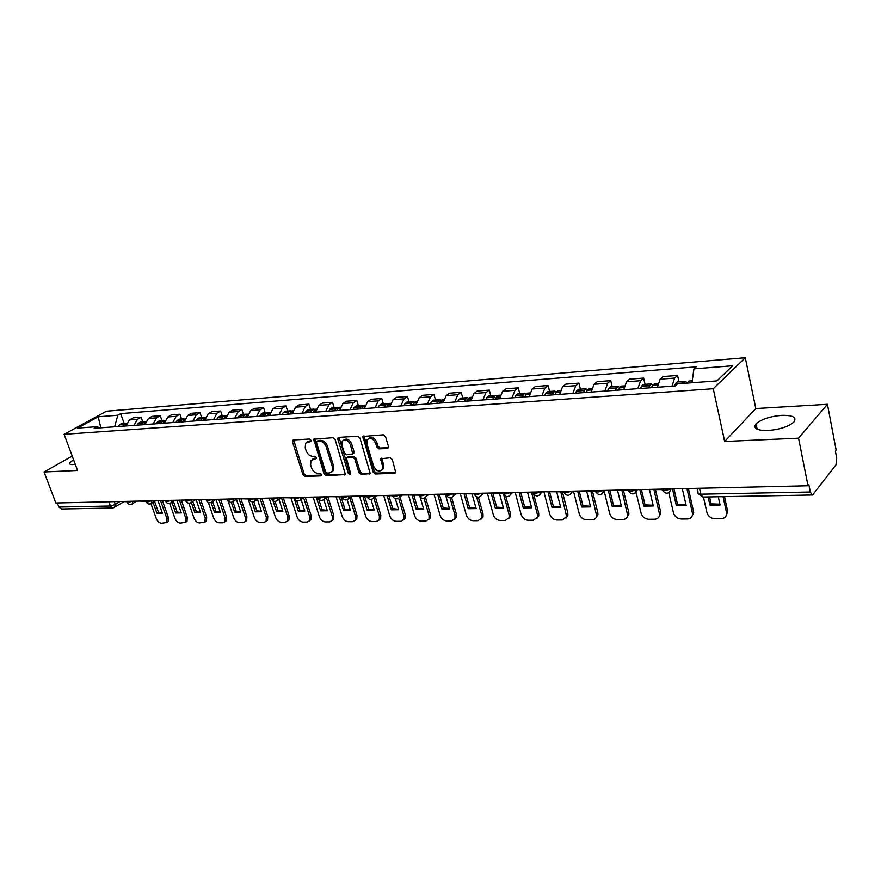 <?xml version="1.0" encoding="UTF-8"?>
<svg xmlns="http://www.w3.org/2000/svg" width="881" height="881" viewBox="0 0 881 881"><rect width="100%" height="100%" fill="white"/><g stroke="black" fill="none" stroke-linecap="round" stroke-linejoin="round"><path stroke-width="1.32" d="M311.004 440.269L309.517 439.024L293.417 439.949L292.503 441.866L302.954 474.683L305.024 476.445L321.091 475.872L321.763 474.562L320.288 473.317L318.195 473.394C315.134 473.152 312.898 471.269 311.489 467.734L310.619 464.992L310.96 460.4L316.323 458.494L316.4 457.481L314.924 456.237L312.832 456.336C309.76 456.127 307.524 454.233 306.103 450.687L305.233 447.922L305.63 443.165L310.332 441.623L311.004 440.269M781.656 415.347C769.906 416.405 761.371 419.235 756.052 423.827C752.87 428.364 756.834 430.589 767.968 430.512C779.751 429.51 788.374 426.701 793.836 422.098C797.085 417.407 793.021 415.149 781.656 415.347M73.541 459.684L69.632 462.91C69.136 464.111 70.216 464.672 72.881 464.573L75.259 464.309M387.354 448.44L388.378 447.801L388.455 446.436L385.559 436.646L383.312 434.796L362.917 436.491L373.137 472.139L375.328 473.967L394.721 473.284L395.767 472.601L392.353 459.629L390.129 457.779L380.757 458.781L382.409 465.895L382.244 469.441C379.204 472.282 376.341 471.214 373.654 466.236L366.87 443.683L367.113 439.894C370.196 437.196 373.037 438.309 375.636 443.231L376.771 447.019L378.995 448.858L387.354 448.44L388.444 447.658M713.269 388.73L724.667 441.469L798.56 438.165L808.02 485.772L55.822 502.985L44.05 471.974L77.55 470.465L64.104 434.311L713.269 388.73L745.293 357.73L106.469 411.218L64.104 434.311M335.132 439.476L332.974 437.681L313.79 439.19L324.076 473.923L326.179 475.696L345.418 474.507L335.132 439.476M338.899 437.339L357.785 436.26L359.977 438.088L370.229 473.571L361.133 474.463L358.963 472.656L354.79 458.957L352.62 457.151L346.376 457.933L350.638 473.515L350.583 474.474L348.424 473.593L337.897 439.322L338.007 437.857L338.899 437.339M798.56 438.165L827.446 404.291L836.168 450.158L835.386 451.149L836.73 458.219L836.025 464.783L812.954 494.516L812.238 495.001L810.322 492.005L808.868 484.693L808.02 485.772M827.446 404.291L755.821 408.553L745.293 357.73M112.845 508.029L61.461 508.987L58.873 507.049L110.444 506.013L115.257 504.45L119.992 501.52M57.32 502.952L58.873 507.049M72.198 456.083L44.05 471.974M133.967 425.391L137.436 419.29L129.474 419.907L126.016 425.964M129.474 419.907L133.163 417.836L141.114 417.22L142.755 421.878M137.436 419.29L141.114 417.22M161.884 420.446L160.243 415.722L152.094 416.361L148.415 418.453L144.958 424.587M153.118 423.992L156.576 417.825L160.243 415.722M181.497 418.982L179.867 414.202L171.498 414.852L167.842 416.966L164.395 423.177M172.764 422.561L176.2 416.317L179.867 414.202M201.628 417.473L199.987 412.627L191.408 413.299L187.752 415.436L184.327 421.724M192.917 421.096L196.342 414.775L199.987 412.627M222.265 415.931L220.635 411.02L211.836 411.713L208.191 413.861L204.777 420.226M213.587 419.587L217.001 413.189L220.635 411.02M243.464 414.345L241.835 409.368L232.793 410.072L229.17 412.253L225.767 418.695M234.82 418.046L238.211 411.559L241.835 409.368M265.214 412.726L263.595 407.683L254.312 408.399L250.7 410.601L247.319 417.131M256.613 416.449L259.994 409.896L263.595 407.683M287.569 411.053L285.951 405.932L276.414 406.681L272.824 408.905L269.465 415.513M279.013 414.819L282.361 408.178L285.951 405.932M310.53 409.335L308.912 404.148L299.122 404.908L295.553 407.165L292.217 413.861M302.029 413.145L305.355 406.416L308.912 404.148M334.13 407.573L332.522 402.309L322.457 403.091L318.911 405.37L315.596 412.154M325.695 411.416L328.987 404.599L332.522 402.309M358.402 405.756L356.805 400.415L346.453 401.229L342.929 403.531L339.648 410.403M350.032 409.643L353.292 402.738L356.805 400.415M383.367 403.894L381.781 398.476L371.121 399.302L367.63 401.637L364.382 408.597M375.064 407.826L378.301 400.822L381.781 398.476M409.059 401.967L407.485 396.472L396.516 397.32L393.058 399.688L389.843 406.747M400.844 405.943L404.038 398.84L407.485 396.472M435.511 399.996L433.948 394.413L422.649 395.294L419.235 397.672L416.052 404.831M427.384 404.005L430.545 396.813L433.948 394.413M462.756 397.959L461.204 392.287L449.574 393.19L446.193 395.613L443.055 402.87M454.728 402.022L457.845 394.721L461.204 392.287M490.838 395.855L489.285 390.096L477.304 391.032L473.967 393.477L470.883 400.844M482.909 399.963L485.971 392.563L489.285 390.096M519.779 393.697L518.248 387.849L505.881 388.807L502.599 391.285L499.56 398.752M511.971 397.849L514.978 390.338L518.248 387.849M549.623 391.461L548.114 385.515L535.362 386.517L532.124 389.017L529.151 396.593M541.947 395.657L544.899 388.036L548.114 385.515M580.425 389.16L578.927 383.114L565.767 384.138L562.596 386.682L559.677 394.369M572.892 393.411L575.778 385.669L578.927 383.114M612.218 386.781L610.742 380.636L597.164 381.693L594.047 384.27L591.195 392.078M604.84 391.076L607.67 383.224L610.742 380.636M645.068 384.325L643.615 378.081L629.574 379.171L626.534 381.781L623.759 389.699M637.855 388.675L640.608 380.702L643.615 378.081M679.009 381.792L677.588 375.438L663.074 376.561L660.111 379.204L657.413 387.255M671.983 386.186L674.659 378.081L677.588 375.438M99.498 427.902L97.097 426.657L77.473 428.111L98.209 416.79L117.812 415.215L114.629 426.8M691.959 382.75L693.942 368.875L696.166 366.837L120.653 413.641L117.812 415.215M693.942 368.875L732.684 365.758L716.936 380.9L677.643 383.808L675.309 385.944L94.146 428.287L97.097 426.657M724.667 441.469L755.821 408.553M124.089 423.265L120.653 413.641M98.209 416.79L100.83 427.803M311.07 440.841L307.161 441.965M312.491 459.155L316.477 458.01M293.681 439.927L304.143 473.857L306.214 475.608L321.829 475.046M314.836 438.716L325.265 473.075L327.369 474.848L345.55 474.198M317.127 441.249L316.455 442.614L325.596 471.82L327.071 473.064L329.307 472.987L332.148 471.357L332.423 466.897L326.19 446.832C324.759 443.22 322.49 441.315 319.374 441.117L317.127 441.249L318.338 440.434L317.006 441.26M331.763 471.875L333.326 470.509L333.613 466.049L332.423 466.897M318.338 440.434L320.574 440.302C323.69 440.5 325.97 442.405 327.391 446.006L333.613 466.049M370.339 473.317L362.311 473.604L361.133 474.463M347.114 457.404L348.48 456.545L353.81 456.303L355.979 458.109L360.142 471.798L362.311 473.604M339.064 437.328L349.603 472.745L350.704 473.934M350.429 444.652C347.951 439.894 345.209 438.749 342.202 441.216L341.916 445.103L344.328 452.955L346.486 454.761L352.752 453.957L350.429 444.652L351.629 443.815C349.416 439.344 346.762 438.077 343.689 440.004M353.182 453.649L354.03 451.711L352.841 452.548M351.629 443.815L354.03 451.711M368.676 438.54C371.859 436.547 374.568 437.824 376.826 442.383L377.949 446.171L380.174 448.011L388.466 447.592M381.869 470.025L383.411 468.571L383.576 465.036L382.409 465.895M381.836 458.142L383.576 465.036M363.996 435.908L374.304 471.269L376.495 473.097L395.844 472.403M124.728 426.063L126.567 423.53M126.721 423.144L123.99 424.367L122.822 426.206M118.495 426.514L119.662 424.686L121.886 423.431M162.5 500.926L168.392 517.565L168.095 521.552L167.192 522.147M162.313 512.874L158.448 512.313L154.571 501.41M126.919 501.73L120.851 501.498M160.672 500.959L166.905 518.535L166.608 522.532L161.52 523.27C159.274 523.006 157.534 521.464 156.311 518.656L150.981 503.701M153.063 502.368L156.95 513.282L162.423 513.205L157.974 500.65M156.95 513.282L158.448 512.313M143.559 424.686L145.552 422.021M145.651 421.779L142.766 422.979L141.61 424.829M137.172 425.16L138.328 423.309L140.553 422.043M181.42 500.496L187.301 517.334L187.003 521.332L185.715 522.059M181.167 512.588L177.169 512.026L173.447 501.432M145.982 501.3L139.561 501.069M179.592 500.529L185.825 518.325L185.528 522.323L180.264 523.116C177.962 522.851 176.2 521.299 174.978 518.446L169.736 503.58M171.938 502.39L175.671 513.006L181.288 512.918L176.828 500.221M175.671 513.006L177.169 512.026M162.864 423.287L165.022 420.479M165.055 420.38L162.027 421.559L160.86 423.431M156.311 423.761L157.479 421.889L159.692 420.611M200.802 500.056L206.683 517.114L206.385 521.089L205.075 521.882M200.483 512.29L196.342 511.729L192.785 501.465M165.529 500.849L158.745 500.628M198.985 500.1L205.207 518.105L204.91 522.092L199.469 522.962C197.113 522.686 195.318 521.111 194.084 518.237L188.864 503.227M191.309 502.5L194.855 512.72L200.604 512.643L196.155 499.78M194.855 512.72L196.342 511.729M182.664 421.845L184.977 418.916M184.911 418.949L181.772 420.094L180.616 421.988M175.947 422.329L177.103 420.435L179.317 419.147M220.679 499.604L226.549 516.872L226.252 520.847L224.908 521.695M220.283 511.982L215.999 511.432L212.618 501.542M185.462 500.023L178.425 500.177M218.73 499.263L225.073 517.885L224.787 521.86L222.86 522.763L219.149 522.796C216.726 522.521 214.909 520.935 213.676 518.017L208.368 502.522M211.121 502.522L214.512 512.434L220.404 512.346L215.966 499.318L211.528 502.324M214.512 512.434L215.999 511.432M202.982 420.358L205.449 417.319M205.196 417.451L202.024 418.596L200.879 420.512M196.089 420.865L197.245 418.949L199.447 417.638M241.053 499.142L246.911 516.629L246.625 520.594L245.248 521.497M240.579 511.674L236.141 511.123L232.98 501.73M206.044 499.549L198.61 499.725M239.114 498.789L245.447 517.654L245.16 521.618L243.134 522.598L239.324 522.631C236.846 522.356 234.996 520.737 233.762 517.786L228.091 501.025M231.362 502.335L234.665 512.136L240.711 512.048L236.427 499.296M234.665 512.136L236.141 511.123M223.84 418.838L226.461 415.7M225.999 415.909L224.798 415.744L222.816 417.054L221.671 419.004M216.759 419.356L217.904 417.418L220.096 416.096M261.822 498.272L267.802 516.387L267.527 520.319L266.117 521.299M261.404 511.343L256.812 510.804L253.794 501.718M227.276 499.45L219.314 499.252M260.027 498.316L266.337 517.422L266.073 521.354L263.926 522.433L260.016 522.466C257.483 522.18 255.589 520.55 254.356 517.554L248.167 498.987M252.021 501.862L255.336 511.839L261.536 511.74L257.417 499.296M255.336 511.839L256.812 510.804M245.248 417.286L248.024 414.048M247.363 414.334L246.129 414.147L244.158 415.469L243.024 417.44M237.98 417.814L239.114 415.843L241.306 414.51M283.275 497.787L289.232 516.134L288.979 520.032L287.514 521.089M282.768 511.024L278 510.484L275.048 501.443M248.949 498.965L240.579 498.756M281.48 497.82L287.779 517.18L287.525 521.078L285.246 522.257L281.237 522.29C278.638 522.004 276.722 520.352 275.478 517.323L269.3 498.503M273.066 500.915L276.546 511.52L282.9 511.432L278.958 499.34M276.546 511.52L278 510.484M267.229 415.678L270.17 412.363M269.311 412.715L268.033 412.506L266.084 413.85L264.95 415.843M259.763 416.217L260.897 414.235L263.078 412.881M305.278 497.28L311.224 515.87L310.982 519.724L309.495 520.869M304.694 510.683L299.76 510.154L296.743 500.782M271.216 498.459L262.417 498.261M303.593 497.611L309.782 516.938L309.539 520.792L307.139 522.081L303.02 522.114C300.355 521.827 298.395 520.153 297.15 517.081L290.994 498.007M294.166 498.371L298.307 511.2L304.826 511.112L301.082 499.406M298.307 511.2L299.76 510.154M289.816 414.037L292.888 410.656M291.842 411.064L290.543 410.832L288.594 412.187L287.47 414.202M282.151 414.588L283.275 412.572L285.433 411.207M327.886 496.763L333.8 515.605L333.591 519.405L332.049 520.649M327.203 510.33L322.083 509.813L318.757 499.285M294.089 497.941L284.838 497.743M326.377 497.633L332.368 516.684L332.159 520.484L329.604 521.893L325.386 521.926C322.644 521.64 320.651 519.944 319.407 516.828L313.273 497.512M316.389 497.435L320.64 510.87L327.347 510.771L323.856 499.692M320.64 510.87L322.083 509.813M313.03 412.341L316.081 408.916M315.002 409.357L313.669 409.103L311.742 410.469L310.619 412.517M305.145 412.914L306.269 410.876L308.416 409.489M351.222 496.631L356.992 515.33L356.805 519.063L355.219 520.418M350.319 509.967L345.022 509.46L341.112 496.873M317.612 497.413L307.887 497.214M349.79 497.699L355.572 516.42L355.384 520.153L352.675 521.706L348.336 521.739C345.539 521.453 343.502 519.724 342.257 516.574L336.146 496.994M339.35 496.917L343.59 510.54L350.473 510.44L347.147 499.703M343.59 510.54L345.022 509.46M336.894 410.601L338.007 408.531L340.132 407.121M338.822 407.606L337.445 407.319L334.417 410.788M328.789 411.196L329.901 409.125L332.038 407.727M375.273 496.73L380.812 515.055L380.658 518.689L379.028 520.175M374.073 509.603L368.577 509.097L364.679 496.344M341.806 496.862L331.586 496.675M374.04 495.706L373.819 497.831L379.403 516.156L379.248 519.801L376.385 521.508L371.925 521.552C369.051 521.255 366.981 519.504 365.725 516.31L359.646 496.455M362.928 496.388L367.157 510.187L374.227 510.088L370.989 499.45M367.157 510.187L368.577 509.097M361.441 408.817L362.543 406.714L364.657 405.293M363.302 405.811L361.893 405.491L358.897 409.004M353.105 409.423L354.206 407.33L356.32 405.91M399.996 496.873L405.304 514.757L405.183 518.303L403.498 519.922M398.487 509.229L392.783 508.722L388.906 495.794M366.694 496.3L355.957 496.124M398.653 498.228L403.905 515.881L403.784 519.427L400.745 521.31L396.164 521.354C393.201 521.045 391.098 519.283 389.843 516.035L383.797 495.915M387.177 495.838L391.373 509.835L398.641 509.725L395.382 498.778M391.373 509.835L392.783 508.722M386.704 406.978L387.794 404.842L389.887 403.399M388.499 403.972L387.056 403.619L384.083 407.165M378.125 407.595L379.215 405.48L381.308 404.049M386.385 407L386.957 406.405M425.523 497.413L430.479 514.46L430.402 517.885L428.662 519.658M423.596 508.833L417.671 508.348L413.817 495.232M392.309 495.717L381.021 495.551M424.025 498.194L429.091 515.594L429.014 519.019L425.787 521.111L421.074 521.145C418.046 520.836 415.898 519.052 414.632 515.759L408.619 495.353M412.099 495.265L416.273 509.471L423.75 509.361L420.237 497.358M416.273 509.471L417.671 508.348M412.704 405.084L413.784 402.914L415.854 401.461M414.433 402.077L412.947 401.681L410.006 405.271M403.872 405.723L404.952 403.575L407.022 402.121M412.286 405.106L412.98 404.456M451.634 497.501L456.369 514.152L456.336 517.433L454.552 519.383M449.409 508.425L443.253 507.952L439.443 494.648M418.695 495.122L406.835 494.957M450.015 497.809L455.003 515.308L454.97 518.59L451.546 520.891L446.7 520.935C443.584 520.627 441.392 518.81 440.137 515.473L434.157 494.77M437.736 494.693L441.877 509.097L449.574 508.976L445.434 494.516M441.877 509.097L443.253 507.952M439.487 403.124L440.544 400.932L442.592 399.467M441.139 400.139L439.608 399.688L436.701 403.333M430.391 403.795L431.448 401.615L433.507 400.139M438.958 403.168L439.762 402.463M478.394 497.214L483.019 513.843L483.019 516.949L481.191 519.096M475.982 508.018L469.584 507.555L465.796 494.054M445.874 494.505L433.397 494.351M476.621 496.884L481.665 515.011L481.676 518.116L478.053 520.682L473.064 520.715C469.859 520.407 467.624 518.557 466.357 515.187L460.311 493.734M464.122 494.098L468.229 508.711L476.147 508.59L472.04 493.911M468.229 508.711L469.584 507.555M467.073 401.119L468.119 398.895L470.135 397.408M468.648 398.146L467.073 397.639L464.21 401.329M457.702 401.802L458.748 399.589L460.774 398.102M466.434 401.163L467.359 400.437M505.793 496.366L510.44 513.513L510.484 516.431L508.623 518.799M503.337 507.588L496.686 507.137L492.931 493.437M473.879 493.867L460.774 493.723M503.668 494.648L509.119 514.702L509.163 517.621L505.331 520.451L500.199 520.495C496.895 520.186 494.615 518.314 493.36 514.878L487.358 493.118M491.279 493.481L495.342 508.304L503.492 508.183L499.439 493.294M495.342 508.304L496.686 507.137M495.507 399.049L496.543 396.791L498.525 395.283M497.005 396.098L495.375 395.514L492.556 399.258M485.849 399.754L486.874 397.507L488.878 396.01M494.759 399.104L495.783 398.355M533.699 494.285L538.687 513.183L538.776 515.87L536.87 518.48M531.496 507.148L524.602 506.707L520.88 492.809M502.754 493.217L488.977 493.074M531.606 492.567L537.388 514.383L537.465 517.081L533.423 520.231L528.137 520.264C524.746 519.944 522.411 518.05 521.156 514.57L515.209 492.479M519.239 492.842L523.27 507.897L531.672 507.775L527.653 492.655M523.27 507.897L524.602 506.707M524.834 396.913L525.847 394.622L527.807 393.091M526.232 394.005L524.558 393.333L521.783 397.133M514.867 397.639L515.881 395.36L517.852 393.84M523.953 396.979L525.087 396.241M562.397 491.873L567.793 512.841L567.915 515.275L565.976 518.149M560.525 506.696L553.345 506.267L549.667 492.16M532.553 492.545L518.072 492.413M560.79 491.906L566.626 516.497L562.364 519.988L556.913 520.032C553.422 519.713 551.043 517.775 549.788 514.251L543.907 491.818M547.938 491.73L552.046 507.478L560.69 507.346L556.715 491.994M552.046 507.478L553.345 506.267M555.096 394.699L556.076 392.386L558.003 390.834M556.396 391.847L554.667 391.087L551.947 394.93M544.799 395.459L545.802 393.146L547.729 391.605M554.072 394.776L555.327 394.071M592.461 491.191L597.792 512.489L597.935 514.636L595.997 517.797M590.435 506.223L582.969 505.815L579.335 491.488M563.3 491.851L548.07 491.719M590.887 491.224L596.679 515.87C596.228 518.303 594.73 519.592 592.186 519.746L586.57 519.79C582.98 519.46 580.546 517.499 579.291 513.92L573.487 491.146M577.639 491.047L581.691 507.038L590.611 506.905L586.691 491.323M581.691 507.038L582.969 505.815M586.317 392.43L587.286 390.074L589.169 388.51M587.528 389.644L585.744 388.763L583.068 392.662M575.7 393.201L576.67 390.856L578.575 389.303M585.16 392.519L586.515 391.869M623.473 490.486L628.726 512.114L628.891 513.942L626.953 517.422M621.292 505.738L613.517 505.353L609.817 490.31M595.049 491.124L579.037 491.014M621.931 490.519L627.657 515.209C627.294 517.885 625.73 519.305 622.944 519.493L617.152 519.537C613.451 519.206 610.973 517.213 609.707 513.579L604.135 491.047M608.264 490.343L612.273 506.586L621.468 506.454L617.603 490.618M612.273 506.586L613.517 505.353M618.572 390.074L619.519 387.684L621.358 386.098M619.673 387.387L617.823 386.363L615.213 390.327M607.604 390.878L608.551 388.499L610.412 386.924M617.262 390.173L618.726 389.622M655.475 489.759L660.64 511.74L660.805 513.216L658.9 517.026M653.129 505.242L645.035 504.868L641.39 489.594M627.856 490.387L611.018 490.288M653.966 489.792L659.605 514.493C659.351 517.433 657.711 519.008 654.671 519.228L648.702 519.283C644.881 518.942 642.348 516.927 641.093 513.227L636.115 492.501M639.87 489.627L643.813 506.123L653.306 505.991L649.495 489.891M643.813 506.123L645.035 504.868M651.896 387.651L652.821 385.228L654.616 383.62M652.887 385.085L650.971 383.885L648.427 387.904M640.564 388.477L641.489 386.065L643.306 384.457M650.431 387.761L651.224 386.968L651.995 387.343M688.513 489.01L693.743 512.445L691.882 516.607M685.98 504.725L677.555 504.373L673.976 488.845M661.774 489.616L644.055 489.528M687.048 489.043L692.565 513.744C692.455 516.96 690.737 518.7 687.422 518.964L681.255 519.019C677.324 518.678 674.725 516.618 673.469 512.863L668.789 492.655M672.489 488.878L676.366 505.65L686.167 505.507L682.423 489.153M676.366 505.65L677.555 504.373M687.059 383.114L688.997 381.044M687.224 382.739L685.242 381.33L683.48 383.378M674.637 385.999L675.529 383.543L677.302 381.925M724.479 496.631L727.728 511.63L725.944 516.167M719.92 504.185L711.143 503.855L709.59 496.917M697.3 488.812L678.205 488.746M723.059 496.664L726.594 512.951C726.649 516.453 724.865 518.369 721.242 518.689L714.876 518.744C710.813 518.391 708.159 516.31 706.914 512.489L703.445 497.027M708.148 496.939L709.976 505.154L720.107 505L718.279 496.752M709.976 505.154L711.143 503.855M114.233 501.652L115.257 504.45L114.585 507.588M640.608 380.702L626.534 381.781M607.67 383.224L594.047 384.27M575.778 385.669L562.596 386.682M544.899 388.036L532.124 389.017M514.978 390.338L502.599 391.285M485.971 392.563L473.967 393.477M457.845 394.721L446.193 395.613M430.545 396.813L419.235 397.672M404.038 398.84L393.058 399.688M378.301 400.822L367.63 401.637M353.292 402.738L342.929 403.531M328.987 404.599L318.911 405.37M305.355 406.416L295.553 407.165M282.361 408.178L272.824 408.905M259.994 409.896L250.7 410.601M238.211 411.559L229.17 412.253M217.001 413.189L208.191 413.861M196.342 414.775L187.752 415.436M176.2 416.317L167.842 416.966M156.576 417.825L148.415 418.453M674.659 378.081L660.111 379.204M126.787 501.366L126.952 501.829C127.183 502.721 128.868 502.522 131.996 501.245M132.888 501.223L132.062 504.009M145.85 500.926L146.004 501.366C146.246 502.302 147.953 502.115 151.158 500.804M165.397 500.485L165.551 500.904C165.782 501.884 167.533 501.696 170.793 500.353M185.594 500.419C185.825 501.443 187.609 501.267 190.946 499.89M206.176 499.923C206.396 500.992 208.213 500.826 211.627 499.428M227.177 499.064L227.287 499.417C227.518 500.529 229.368 500.364 232.859 498.932M248.871 498.569L248.982 498.888C249.202 500.056 251.096 499.901 254.664 498.437M271.161 498.062L271.26 498.349C271.48 499.571 273.407 499.428 277.063 497.93M294.078 497.534L294.155 497.798C294.364 499.064 296.346 498.932 300.091 497.402M317.623 496.994L317.7 497.225C317.898 498.547 319.924 498.426 323.756 496.862M341.839 496.444L341.905 496.631C342.103 498.018 344.174 497.908 348.105 496.3M366.76 495.871L366.804 496.025C367.014 497.468 369.128 497.369 373.159 495.728M392.408 495.287L392.441 495.397C392.64 496.906 394.809 496.818 398.95 495.133M418.816 494.682L418.838 494.748C419.037 496.333 421.25 496.256 425.501 494.527M446.028 494.054L446.028 494.076C446.215 495.728 448.495 495.673 452.856 493.9M474.033 493.415C474.286 495.111 476.632 495.056 481.059 493.261M502.886 492.754C503.249 494.472 505.661 494.417 510.143 492.589M532.664 492.072C533.126 493.823 535.626 493.767 540.141 491.906M563.388 491.378C563.972 493.14 566.549 493.085 571.108 491.202M595.115 490.651C595.82 492.446 598.485 492.38 603.089 490.464M627.889 489.902C628.737 491.719 631.49 491.653 636.137 489.704M661.774 489.12C662.765 490.97 665.607 490.904 670.298 488.922M152.039 500.782L151.169 503.602M171.685 500.331L170.771 503.183M191.838 499.879L190.891 502.754M212.519 499.406L212.178 501.829C209.821 503.425 207.883 502.974 206.363 500.496M233.751 498.921L232.716 501.873M255.556 498.415L254.466 501.41M277.956 497.908L276.821 500.937M300.972 497.38L300.685 499.692L299.793 500.441M324.649 496.84L324.373 499.098L323.415 499.934M348.986 496.278L348.744 498.481L347.709 499.417M367.047 496.873C368.996 499.901 371.253 500.221 373.819 497.831L372.696 498.888M399.82 495.111L399.633 497.148L398.432 498.338M426.371 494.505L426.217 496.432L424.928 497.776M453.726 493.878L453.605 495.684L452.217 497.181M481.918 493.239L481.83 494.891L480.354 496.587M510.991 492.578L510.936 494.054L509.372 495.959M540.978 491.884L539.304 495.32M571.945 491.18L570.194 494.648M603.914 490.442L602.108 493.955M636.952 489.693L635.08 493.25M671.102 488.911L669.175 492.501M108.892 501.774L110.444 506.013L113.032 508.029L123.88 501.796M699.514 488.261L700.847 494.197L810.322 492.005M697.19 488.316L698.082 492.314C697.345 493.503 698.27 494.131 700.847 494.197L702.939 497.038L812.095 495.001M309.451 440.929L308.24 441.744M316.389 458.362L315.739 458.825M314.836 458.087L313.636 458.913M321.763 475.399L321.091 475.872M306.214 475.608L305.024 476.445M304.143 473.857L302.954 474.683M293.725 441.062L292.503 441.866M310.982 441.194L310.332 441.623M345.506 474.319L344.504 475.046M327.369 474.848L326.179 475.696M325.265 473.075L324.076 473.923M314.88 439.872L313.669 440.687M327.391 446.006L326.19 446.832M320.574 440.302L319.374 441.117M370.306 473.394L369.249 474.176M360.142 471.798L358.963 472.656M355.979 458.109L354.79 458.957M353.81 456.303L352.62 457.151M348.48 456.545L347.29 457.382M349.603 472.745L348.424 473.593M339.097 438.496L337.897 439.322M380.174 448.011L378.995 448.858M377.949 446.171L376.771 447.019M376.826 442.383L375.636 443.231M381.858 459.276L380.691 460.135M395.833 472.436L394.721 473.284M376.495 473.097L375.328 473.967M374.304 471.269L373.137 472.139M364.007 437.086L362.818 437.923M123.99 424.367L119.662 424.686M123.858 424.543L119.53 424.862M166.905 518.535L168.392 517.565M145.299 422.792L144.715 422.836M142.766 422.979L138.328 423.309M142.634 423.155L138.196 423.486M145.255 422.968L144.594 423.012M185.825 518.325L187.301 517.334M164.725 421.349L164.02 421.404M162.027 421.559L157.479 421.889M161.895 421.735L157.347 422.065M164.681 421.525L163.899 421.581M205.207 518.105L206.683 517.114M184.658 419.874L183.821 419.94M181.772 420.094L177.103 420.435M181.64 420.27L176.971 420.622M184.614 420.05L183.689 420.127M225.073 517.885L226.549 516.872M205.108 418.365L204.139 418.431M202.024 418.596L197.245 418.949M201.903 418.772L197.113 419.136M205.064 418.541L204.007 418.618M245.447 517.654L246.911 516.629M226.098 416.812L224.985 416.889M222.816 417.054L217.904 417.418M222.695 417.242L217.772 417.605M226.054 416.988L224.853 417.076M266.337 517.422L267.802 516.387M247.649 415.215L246.383 415.303M244.158 415.469L239.114 415.843M244.037 415.667L238.993 416.03M247.605 415.403L246.251 415.502M287.779 517.18L289.232 516.134M269.784 413.574L268.364 413.685M266.084 413.85L260.897 414.235M265.952 414.048L260.776 414.422M269.74 413.762L268.231 413.872M309.782 516.938L311.224 515.87M292.536 411.89L290.939 412.011M288.594 412.187L283.275 412.572M288.472 412.374L283.142 412.771M292.492 412.077L290.818 412.209M332.368 516.684L333.8 515.605M315.916 410.161L314.143 410.293M311.742 410.469L306.269 410.876M311.61 410.667L306.136 411.075M315.872 410.348L314.021 410.491M355.572 516.42L356.992 515.33M339.956 408.377L338.007 408.531M335.529 408.707L329.901 409.125M335.397 408.905L329.78 409.324M339.912 408.575L337.875 408.729M379.403 516.156L380.812 515.055M364.69 406.548L362.543 406.714M359.999 406.901L354.206 407.33M359.866 407.099L354.085 407.529M364.646 406.747L362.421 406.912M403.905 515.881L405.304 514.757M390.151 404.665L387.794 404.842M385.173 405.04L379.215 405.48M385.041 405.238L379.094 405.678M390.107 404.864L387.673 405.051M429.091 515.594L430.479 514.46M416.361 402.727L413.784 402.914M411.086 403.113L404.952 403.575M410.964 403.322L404.831 403.773M416.317 402.925L413.663 403.124M455.003 515.308L456.369 514.152M443.352 400.734L440.544 400.932M437.758 401.141L431.448 401.615M437.648 401.351L431.327 401.824M443.308 400.932L440.423 401.152M481.665 515.011L483.019 513.843M471.17 398.675L468.119 398.895M465.256 399.104L458.748 399.589M465.135 399.324L458.627 399.798M471.126 398.873L467.998 399.104M509.119 514.702L510.44 513.513M499.846 396.549L496.543 396.791M493.58 397.012L486.874 397.507M493.47 397.232L486.764 397.727M499.802 396.758L496.421 397.012M537.388 514.383L538.687 513.183M529.415 394.358L525.847 394.622M522.796 394.842L515.881 395.36M522.686 395.062L515.77 395.58M529.382 394.567L525.726 394.842M566.505 514.064L567.793 512.841M559.942 392.1L556.076 392.386M552.938 392.618L545.802 393.146M552.827 392.838L545.691 393.367M559.909 392.32L555.966 392.607M596.536 513.722L597.792 512.489M591.459 389.765L587.286 390.074M584.037 390.316L576.67 390.856M583.927 390.536L576.559 391.087M591.415 389.986L587.175 390.305M627.492 513.381L628.726 512.114M624.001 387.354L619.519 387.684M616.16 387.937L608.551 388.499M616.061 388.169L608.452 388.73M623.968 387.585L619.409 387.915M659.44 513.017L660.64 511.74M657.644 384.865L652.821 385.228M649.352 385.482L641.489 386.065M649.253 385.713L641.379 386.296M657.611 385.096L652.711 385.46M692.422 512.643L693.589 511.354M692.025 382.321L687.246 382.673M683.667 382.938L675.529 383.543M683.557 383.18L675.43 383.775M691.992 382.552L687.147 382.916M726.473 512.268L727.618 510.947M756.052 423.827L757.175 429.223M69.632 462.91L70.139 464.276M127.106 502.28C128.483 504.538 130.3 505.011 132.546 503.679L136.599 501.135M146.169 501.851C147.579 504.163 149.418 504.626 151.697 503.238L155.684 500.705M165.727 501.41C167.159 503.778 169.042 504.229 171.343 502.787L175.264 500.254M185.781 500.97C187.257 503.381 189.162 503.833 191.496 502.313L195.34 499.791M227.485 500.023C229.049 502.566 231.031 502.996 233.421 501.322L237.088 498.844M249.18 499.538C250.799 502.148 252.814 502.566 255.237 500.804L258.805 498.338M271.469 499.031C273.132 501.718 275.191 502.126 277.647 500.254L281.105 497.831M294.375 498.514C296.104 501.278 298.207 501.663 300.685 499.692L304.022 497.313M317.92 497.985C319.715 500.826 321.862 501.201 324.373 499.098L327.567 496.774M342.136 497.435C343.997 500.364 346.2 500.716 348.744 498.481L351.783 496.212M373.819 497.831L376.683 495.651M392.695 496.289C394.721 499.417 397.034 499.703 399.633 497.148L402.309 495.056M419.092 495.695C421.228 498.932 423.607 499.186 426.217 496.432L428.695 494.461M446.293 495.078C448.539 498.437 450.984 498.635 453.605 495.684L455.851 493.834M474.319 494.439C476.698 497.919 479.198 498.073 481.83 494.891L483.834 493.195M503.227 493.778C505.738 497.402 508.315 497.49 510.936 494.054L512.676 492.534M533.038 493.096C535.714 496.862 538.357 496.884 540.967 493.162L542.421 491.851M563.796 492.402C566.659 496.311 569.379 496.245 571.945 492.226L573.102 491.146M595.567 491.664C598.628 495.739 601.415 495.596 603.937 491.235L604.784 490.431M628.384 490.915C631.666 495.144 634.529 494.913 636.974 490.199L637.492 489.682M662.303 490.133C665.827 494.538 668.767 494.197 671.113 489.109L671.311 488.9M698.391 493.8L702.752 497.038M293.23 439.971L292.635 440.368M314.44 438.76L313.79 439.19M333.326 470.509L332.148 471.357M353.942 453.109L352.752 453.957M338.722 437.361L338.007 437.857M383.411 468.571L382.244 469.441M381.594 458.164L380.757 458.781M363.721 435.93L362.917 436.491M125.994 423.133L121.666 423.453M166.608 522.532L168.095 521.552M144.77 421.724L140.332 422.054M185.528 522.323L187.003 521.332M164.02 420.281L159.472 420.622M204.91 522.092L206.385 521.089M183.755 418.805L179.096 419.158M224.787 521.86L226.252 520.847M204.007 417.297L199.227 417.649M245.16 521.618L246.625 520.594M224.798 415.744L219.887 416.107M266.073 521.354L267.527 520.319M246.129 414.147L241.086 414.522M287.525 521.078L288.979 520.032M268.033 412.506L262.857 412.903M309.539 520.792L310.982 519.724M290.543 410.832L285.224 411.229M332.159 520.484L333.591 519.405M313.669 409.103L308.196 409.511M355.384 520.153L356.805 519.063M337.445 407.319L331.818 407.749M379.248 519.801L380.658 518.689M365.075 405.26L364.437 405.304M361.893 405.491L356.111 405.932M403.784 519.427L405.183 518.303M390.525 403.355L389.677 403.421M387.056 403.619L381.099 404.06M429.014 519.019L430.402 517.885M416.724 401.395L415.645 401.483M412.947 401.681L406.824 402.132M454.97 518.59L456.336 517.433M443.716 399.379L442.383 399.478M439.608 399.688L433.298 400.161M481.676 518.116L483.019 516.949M471.522 397.298L469.936 397.419M467.073 397.639L460.576 398.124M509.163 517.621L510.484 516.431M500.188 395.162L498.327 395.294M495.375 395.514L488.68 396.021M537.465 517.081L538.776 515.87M529.767 392.948L527.609 393.113M524.558 393.333L517.654 393.851M566.626 516.497L567.915 515.275M560.283 390.668L557.805 390.856M554.667 391.087L547.542 391.616M596.679 515.87L597.935 514.636M591.779 388.312L588.982 388.521M585.744 388.763L578.388 389.314M627.657 515.209L628.891 513.942M624.321 385.878L621.182 386.12M617.823 386.363L610.225 386.935M659.605 514.493L660.805 513.216M657.953 383.367L654.44 383.631M650.971 383.885L643.119 384.479M692.565 513.744L693.743 512.445M692.235 380.801L688.821 381.055M685.242 381.33L677.126 381.936M726.594 512.951L727.728 511.63"/></g></svg>
